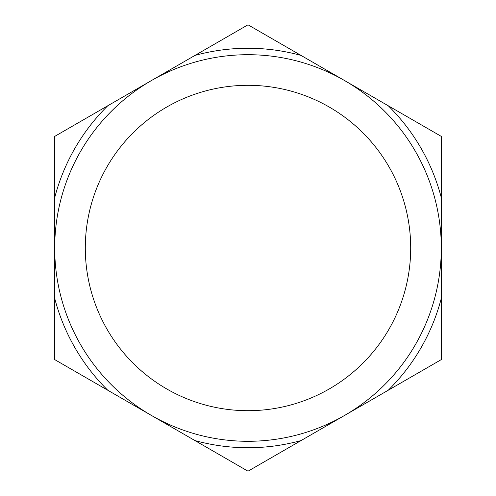 <?xml version="1.0" encoding="UTF-8"?>
<svg xmlns="http://www.w3.org/2000/svg" width="496" height="496" viewBox="0 0 496 496"><rect width="100%" height="100%" fill="white"/><g stroke="black" fill="none" stroke-linecap="round" stroke-linejoin="round"><path stroke-width="0.74" d="M248 410.694A162.694 162.694 0 0 0 410.694 248A162.694 162.694 0 0 0 248 85.306A162.694 162.694 0 0 0 85.306 248A162.694 162.694 0 0 0 248 410.694M248 54.703A193.297 193.297 0 0 1 441.297 248A193.297 193.297 0 0 1 248 441.297A193.297 193.297 0 0 1 54.703 248A193.297 193.297 0 0 1 248 54.703M248 48.261A199.739 199.739 0 0 0 194.934 55.44L107.768 105.76A199.739 199.739 0 0 0 54.703 197.675L54.703 298.325A199.739 199.739 0 0 0 107.768 390.24L194.934 440.56A199.739 199.739 0 0 0 301.066 440.56L388.232 390.24A199.739 199.739 0 0 0 441.297 298.325L441.297 197.675A199.739 199.739 0 0 0 388.232 105.76L301.066 55.44A199.739 199.739 0 0 0 248 48.261M301.066 55.44L248 24.8L194.934 55.44M54.703 298.325L54.703 359.6L107.768 390.24M107.768 105.76L54.703 136.4L54.703 197.675M441.297 197.675L441.297 136.4L388.232 105.76M194.934 440.56L248 471.2L301.066 440.56M388.232 390.24L441.297 359.6L441.297 298.325"/></g></svg>
